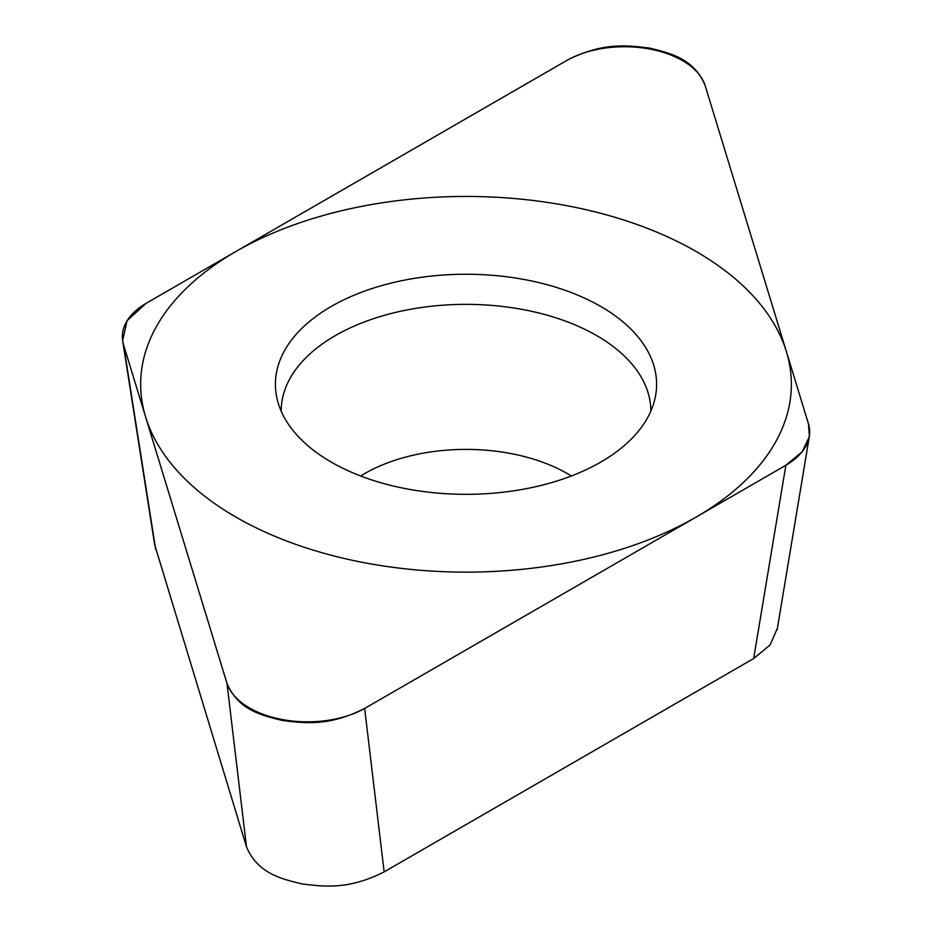 <?xml version="1.0" encoding="UTF-8"?>
<svg xmlns="http://www.w3.org/2000/svg" width="932" height="932" viewBox="0 0 932 932"><rect width="100%" height="100%" fill="white"/><g stroke="black" fill="none" stroke-linecap="round" stroke-linejoin="round"><path stroke-width="1.4" d="M705.035 85.185C694.002 59.194 671.902 53.462 649.604 48.091C626.013 45.109 602.223 42.488 567.367 60.126L146.138 303.319L127.043 320.701L122.616 340.762L123.537 344.689L226.989 683.389C238.01 709.392 260.11 715.112 282.408 720.483C305.999 723.477 329.788 726.098 364.645 708.448L785.874 465.254L802.242 451.752L809.384 436.56L808.475 423.885L705.035 85.185M600.779 306.477A190.606 110.046 180 0 1 655.114 398.011A190.606 110.046 180 0 1 527.803 488.38A190.606 110.046 180 0 1 331.233 462.097A190.606 110.046 180 0 1 276.897 398.011A190.606 110.046 180 0 1 382.213 285.448A190.606 110.046 180 0 1 600.779 306.477M777.393 628.284L770.042 645.026L753.673 658.528L384.147 871.874C349.29 889.512 325.501 886.891 301.91 883.909C279.612 878.538 257.512 872.806 246.479 846.815L154.665 544.707M650.827 411.187A184.816 106.702 180 0 0 596.69 335.613A184.816 106.702 0 0 0 395.18 312.5A184.816 106.702 0 0 0 281.184 411.187M235.947 517.109A325.35 187.845 0 0 0 696.064 517.109A325.35 187.845 0 0 0 696.064 251.465A325.35 187.845 0 0 0 235.947 251.465A325.35 187.845 0 0 0 235.947 517.109M705.233 85.849A81.981 47.334 0 0 0 649.15 48.93A81.981 47.334 0 0 0 566.528 60.603L146.359 303.191A81.981 47.334 0 0 0 123.595 344.875L226.779 682.725A81.981 47.334 0 0 0 282.862 719.644A81.981 47.334 0 0 0 365.484 707.971L785.653 465.394A81.981 47.334 0 0 0 808.417 423.699L705.233 85.849M155.737 549.682L123.537 344.689M246.479 846.815L226.989 683.389M384.147 871.874L364.645 708.448M753.673 658.528L785.874 465.254M360.672 475.996A143.458 82.831 0 0 1 567.448 473.666A143.458 82.831 180 0 1 571.339 475.996M154.829 545.756L122.756 341.508M777.137 629.822L809.092 437.993"/></g></svg>
